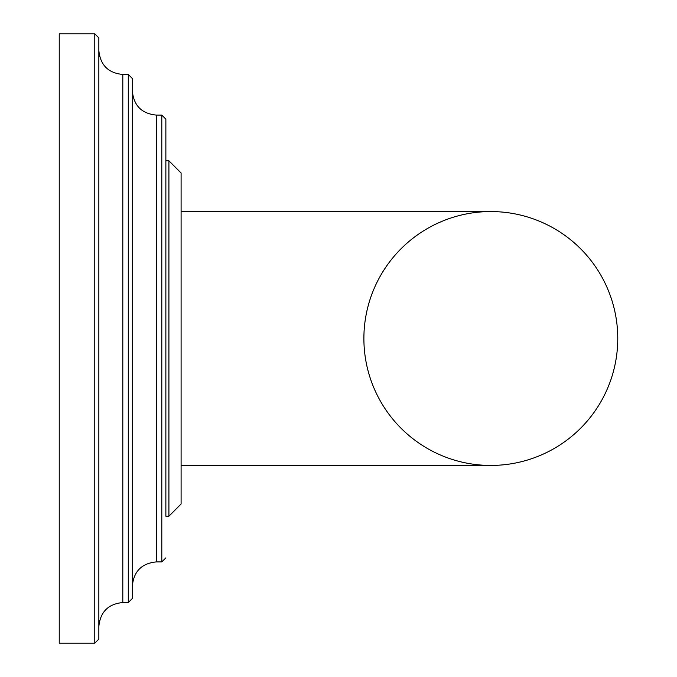 <?xml version="1.0" encoding="UTF-8"?>
<svg xmlns="http://www.w3.org/2000/svg" width="677" height="677" viewBox="0 0 677 677"><rect width="100%" height="100%" fill="white"/><g stroke="black" fill="none" stroke-linecap="round" stroke-linejoin="round"><path stroke-width="1.02" d="M165.865 119.152L161.803 115.09L156.319 115.09L156.319 561.91L161.803 561.91L165.865 557.848L161.803 561.91L161.803 115.09L165.865 119.152L165.865 338.5L165.865 160.787L168.911 160.787L168.911 516.212L165.865 516.212L165.865 338.5L165.865 516.212M132.353 91.124C133.775 105.68 141.764 113.668 156.319 115.09C141.764 113.668 133.775 105.68 132.353 91.124L132.353 598.468L128.291 602.53L122.808 602.53L122.808 74.47C108.252 73.048 100.264 65.06 98.842 50.504M132.353 598.468L128.291 602.53L128.291 74.47L132.353 78.532L132.353 338.5M98.842 37.912L94.78 33.85L98.842 37.912L98.842 639.088L94.78 643.15L59.237 643.15L59.237 33.85L94.78 33.85L94.78 643.15L98.842 639.088M181.097 172.974L168.911 160.787L181.097 172.974L181.097 504.026L168.911 516.212L181.097 504.026M181.097 465.437L490.825 465.437A126.937 126.937 0 0 0 617.762 338.5A126.937 126.937 0 0 0 490.825 211.562L490.825 211.562A126.937 126.937 0 0 0 363.887 338.5A126.937 126.937 0 0 0 490.825 465.437A126.937 126.937 0 0 0 617.762 338.5A126.937 126.937 0 0 0 490.825 211.562A126.937 126.937 0 0 0 363.887 338.5M617.762 338.5A126.937 126.937 0 0 0 490.825 211.562L181.097 211.562M156.319 561.91C141.764 563.332 133.775 571.32 132.353 585.876M132.353 78.532L128.291 74.47L122.808 74.47M122.808 602.53C108.252 603.952 100.264 611.94 98.842 626.496"/></g></svg>

